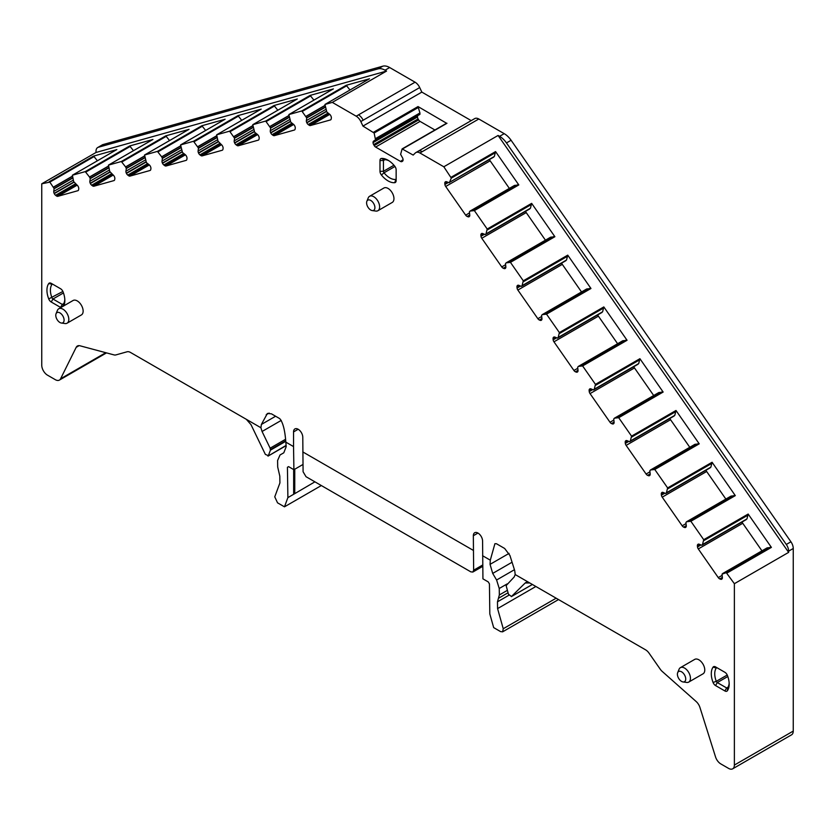<?xml version="1.0" encoding="UTF-8"?>
<svg xmlns="http://www.w3.org/2000/svg" width="835" height="835" viewBox="0 0 835 835"><rect width="100%" height="100%" fill="white"/><g stroke="black" fill="none" stroke-linecap="round" stroke-linejoin="round"><path stroke-width="1.25" d="M281.259 420.402L262.065 431.486L260.927 427.75L261.386 424.451L267.388 413.44L271.469 413.847L279.694 418.596C282.898 422.228 284.944 430.067 285.831 442.132L293.544 446.589L293.544 431.925A6.534 3.768 60 0 1 294.901 428.929A6.534 3.768 60 0 1 299.932 430.683A6.534 3.768 60 0 1 302.781 437.258L303.084 471.733L306.017 476.702L470.815 571.85L472.84 572.058L473.643 570.211L473.341 535.726A6.534 3.768 -120 0 1 474.697 532.74A6.534 3.768 -120 0 1 479.728 534.484A6.534 3.768 -120 0 1 482.578 541.059L482.933 578.843L488.266 581.922L489.446 583.916L489.811 613.913L493.673 627.607L500.603 631.615L502.628 631.824L503.244 628.745L497.577 608.6L497.472 601.826L499.34 594.979L499.236 588.487L496.595 580.012L492.702 573.415L490.061 564.356L490.291 560.17L494.904 543.71L496.428 543.721L504.653 548.47L509.934 555.473L514.746 570.733L515.195 574.553L529.808 582.987L525.205 582.976L511.333 596.628M293.544 446.589L293.899 469.708L302.98 464.469M532.365 584.458L511.5 596.514L508.473 594.259L506.135 585.606L514.151 577.016L515.195 574.553M722.359 577.403L719.77 578.905L720.532 579.219A2.86 1.649 60 0 0 721.67 579.208A2.86 1.649 60 0 0 721.868 579.062L721.983 578.947A2.86 1.649 60 0 0 722.359 577.434L722.045 574.136L726.283 572.653L734.372 583.696L788.637 552.373L788.637 551.152A8.162 4.718 -120 0 0 786.299 544.462L506.469 142.931A16.324 9.425 -120 0 0 499.591 136.324L498.077 135.458L443.823 166.781L451.317 178.116L449.293 182.75L446.61 181.759A2.86 1.649 60 0 0 445.483 181.769A2.86 1.649 60 0 0 445.285 181.915L445.838 181.644M529.808 582.987L645.612 649.849A8.162 4.718 -120 0 1 649.046 653.147L660.234 669.19A8.162 4.718 -120 0 0 662.186 671.403L696.16 701.536A8.162 4.718 -120 0 1 699.939 707.443L715.532 756.907A8.162 4.718 -120 0 0 720.814 763.91L728.6 768.409A8.162 4.718 -120 0 0 732.681 768.816L791.559 734.821A8.162 4.718 -120 0 0 793.25 731.084L793.25 548.491A8.162 4.718 -120 0 0 790.922 541.79L511.093 140.259A16.324 9.425 -120 0 0 504.204 133.663L478.81 118.998A8.162 4.718 -120 0 0 474.729 118.591L415.851 152.586A8.162 4.718 -120 0 0 415.298 153.003L413.168 155.08L402.126 148.901L446.568 123.246L402.355 148.87M471.222 120.616L421.832 92.1L362.954 126.085L374.143 133.005L375.51 139.862L373.652 141.073A2.86 1.649 -120 0 0 373.057 142.388L373.057 142.618A2.86 1.649 -120 0 0 373.652 144.612L374.195 145.561A2.86 1.649 -120 0 0 375.625 147.064L400.497 161.426L403.075 159.715A2.86 1.649 60 0 0 402.48 157.721L400.612 154.36L402.126 148.901M434.91 129.978L420.068 121.409A2.86 1.649 -120 0 1 418.638 119.896L418.095 118.946A2.86 1.649 -120 0 1 417.5 116.963L417.5 116.723A2.86 1.649 -120 0 1 418.095 115.418L419.869 114.395L419.953 113.059L418.032 106.567L446.568 123.246M419.702 87.56L363.142 120.219A8.162 4.718 60 0 0 358.507 114.854L415.068 82.195A8.162 4.718 60 0 1 419.702 87.56L421.832 92.1M97.695 147.534A8.162 4.718 60 0 1 98.332 147.263L378.171 68.856A16.324 9.425 60 0 1 385.05 70.203L386.553 71.069L96.004 152.481L96.004 151.271A8.162 4.718 60 0 1 97.695 147.534L102.319 144.873A8.162 4.718 60 0 1 102.956 144.601L382.785 66.184A16.324 9.425 60 0 1 389.663 67.531L415.068 82.195M285.831 442.132L286.196 446.652L283.796 452.8L280.028 454.981L277.596 460.523L277.7 467.015L279.808 476.159L279.913 482.933L274.757 496.825L277.533 502.827L284.474 506.824L287.887 497.608L287.428 467.276L288.566 466.629L293.899 469.708M293.659 469.573L293.659 494.278L314.91 481.837M293.659 494.278L287.887 497.608M284.474 506.824L321.339 485.542M288.566 466.629L287.428 467.276L288.566 466.629M294.755 493.475L294.755 469.218M482.578 555.724L490.291 560.17M525.747 582.559L526.384 582.298M541.925 318.511L539.337 320.003L540.109 320.316A2.86 1.649 60 0 0 541.237 320.316A2.86 1.649 60 0 0 541.435 320.16L541.56 320.045A2.86 1.649 60 0 0 541.936 318.532L541.56 315.453L542.207 314.659L546.528 314.148L559.377 332.58L558.177 337.444L602.62 311.789L603.82 306.925L627.064 340.273L582.611 365.928L595.459 384.361L594.228 389.298L593.445 389.893L590.961 388.88A2.86 1.649 60 0 0 589.823 388.88A2.86 1.649 60 0 0 589.635 389.026L590.178 388.766M594.269 389.225L638.712 363.569L639.902 358.706L663.147 392.053L618.704 417.709L631.552 436.141L630.31 441.078L629.527 441.673L627.043 440.661A2.86 1.649 60 0 0 625.906 440.661A2.86 1.649 60 0 0 625.718 440.807L626.271 440.546M630.352 441.005L674.795 415.35L675.995 410.486L699.229 443.834L654.786 469.489L667.635 487.922L666.393 492.848L665.62 493.454L663.126 492.441A2.86 1.649 60 0 0 661.998 492.441A2.86 1.649 60 0 0 661.8 492.587L662.353 492.326M666.434 492.786L710.877 467.13L712.078 462.266L735.311 495.614L690.869 521.27L703.717 539.702L702.475 544.629L701.703 545.234L699.219 544.222A2.86 1.649 60 0 0 698.081 544.222A2.86 1.649 60 0 0 697.893 544.368L698.436 544.096M702.527 544.566L746.97 518.9L748.16 514.047L771.404 547.395L726.961 573.05M788.637 552.373L498.077 135.458M449.919 182.103L494.362 156.448L495.562 151.584L518.806 184.932L474.363 210.587L487.202 229.03L485.97 233.957L485.187 234.551L482.703 233.539A2.86 1.649 60 0 0 481.565 233.549A2.86 1.649 60 0 0 481.377 233.696L481.92 233.424M486.012 233.883L530.455 208.228L531.644 203.364L554.889 236.712L510.446 262.367L523.294 280.8L522.052 285.737L521.27 286.332L518.785 285.32A2.86 1.649 60 0 0 517.658 285.33A2.86 1.649 60 0 0 517.46 285.476L518.013 285.205M522.094 285.664L566.537 260.009L567.737 255.145L590.971 288.492L546.528 314.148M253.172 127.463L234.562 138.203L229.594 131.168L216.682 134.8L217.987 141.136L221.254 144.486A2.86 1.649 -120 0 1 222.58 146.167L222.705 146.428A2.86 1.649 -120 0 1 223.081 148.379L222.966 149.194A2.86 1.649 -120 0 1 222.392 150.175A2.86 1.649 -120 0 1 222.173 150.269L202.195 155.863A2.86 1.649 -120 0 1 200.703 155.435L199.93 154.861A2.86 1.649 -120 0 1 198.605 153.181L198.49 152.92A2.86 1.649 -120 0 1 198.114 150.978L198.427 148.035L193.511 141.282L180.6 144.914L182.489 152.502L185.172 154.6A2.86 1.649 -120 0 1 186.497 156.281L186.612 156.542A2.86 1.649 -120 0 1 186.988 158.493L186.883 159.308A2.86 1.649 -120 0 1 186.309 160.289A2.86 1.649 -120 0 1 186.09 160.383L166.113 165.977A2.86 1.649 -120 0 1 164.61 165.549L163.848 164.975A2.86 1.649 -120 0 1 162.522 163.295L162.397 163.034A2.86 1.649 -120 0 1 162.021 161.082L162.387 158.431L161.75 156.896L157.429 151.396L144.58 154.997L146.407 162.616L149.079 164.714A2.86 1.649 -120 0 1 150.415 166.395L150.53 166.656A2.86 1.649 -120 0 1 150.905 168.597L150.791 169.421A2.86 1.649 -120 0 1 150.227 170.403A2.86 1.649 -120 0 1 149.997 170.497L130.03 176.091A2.86 1.649 -120 0 1 128.527 175.663L127.765 175.089A2.86 1.649 -120 0 1 126.44 173.409L126.315 173.148A2.86 1.649 -120 0 1 125.939 171.196L126.304 168.534L125.657 167L121.336 161.51L108.498 165.111L109.729 171.467L112.996 174.828A2.86 1.649 -120 0 1 114.322 176.509L114.447 176.759A2.86 1.649 -120 0 1 114.823 178.711L114.708 179.535A2.86 1.649 -120 0 1 114.134 180.517A2.86 1.649 -120 0 1 113.915 180.61L93.938 186.205A2.86 1.649 -120 0 1 92.445 185.777L91.673 185.203A2.86 1.649 -120 0 1 90.347 183.512L90.232 183.262A2.86 1.649 -120 0 1 89.856 181.31L90.222 178.648L89.575 177.114L85.254 171.624L72.405 175.214L73.647 181.581L76.914 184.932A2.86 1.649 -120 0 1 78.239 186.623L78.354 186.873A2.86 1.649 -120 0 1 78.74 188.825L78.626 189.649A2.86 1.649 -120 0 1 78.052 190.62A2.86 1.649 -120 0 1 77.832 190.714L57.855 196.319A2.86 1.649 -120 0 1 56.352 195.881L55.59 195.306A2.86 1.649 -120 0 1 54.265 193.626L54.139 193.365A2.86 1.649 -120 0 1 53.764 191.424L54.077 188.48L49.849 182.113L41.75 183.804L41.75 365.187A8.162 4.718 -120 0 0 47.522 375.186L55.319 379.685A8.162 4.718 -120 0 0 59.4 380.092A8.162 4.718 -120 0 0 60.59 378.777L105.774 352.694M297.156 99.073L274.037 105.513L229.594 131.168M289.265 117.349L270.644 128.089L265.687 121.065L252.775 124.686L254.665 132.274L257.337 134.372A2.86 1.649 -120 0 1 258.662 136.063L258.787 136.314A2.86 1.649 -120 0 1 259.163 138.266L259.048 139.09A2.86 1.649 -120 0 1 258.485 140.061A2.86 1.649 -120 0 1 258.255 140.155L238.288 145.76A2.86 1.649 -120 0 1 236.785 145.321L236.023 144.747A2.86 1.649 -120 0 1 234.687 143.067L234.572 142.816A2.86 1.649 -120 0 1 234.197 140.864L234.562 138.203M333.248 88.959L310.129 95.399L265.687 121.065M325.347 107.235L306.737 117.975L301.769 110.951L288.858 114.572L290.747 122.16L293.429 124.269A2.86 1.649 -120 0 1 294.755 125.949L294.87 126.2A2.86 1.649 -120 0 1 295.246 128.152L295.141 128.976A2.86 1.649 -120 0 1 294.567 129.957A2.86 1.649 -120 0 1 294.348 130.051L274.371 135.646A2.86 1.649 -120 0 1 272.868 135.218L272.106 134.644A2.86 1.649 -120 0 1 270.78 132.953L270.655 132.702A2.86 1.649 -120 0 1 270.279 130.751L270.644 128.089M369.331 78.845L346.212 85.285L301.769 110.951M386.553 71.069L332.299 102.392L324.94 104.459L326.84 112.057L329.512 114.155A2.86 1.649 -120 0 1 330.837 115.835L330.963 116.096A2.86 1.649 -120 0 1 331.338 118.038L331.224 118.862A2.86 1.649 -120 0 1 330.65 119.843A2.86 1.649 -120 0 1 330.43 119.937L310.453 125.532A2.86 1.649 -120 0 1 308.96 125.104L308.188 124.53A2.86 1.649 -120 0 1 306.863 122.849L306.748 122.588A2.86 1.649 -120 0 1 306.361 120.637L306.737 117.975M96.004 152.481L41.75 183.804M116.733 149.632L93.614 156.072L49.171 181.727M152.815 139.518L129.696 145.958L85.254 171.624M188.908 129.404L165.779 135.844L121.336 161.51M224.991 119.29L201.872 125.741L157.429 151.396M261.073 109.176L237.954 115.627L193.511 141.282M79.116 345.638L76.194 347.329A8.162 4.718 -120 0 1 77.384 346.014A8.162 4.718 -120 0 1 79.972 345.784L113.946 354.885A8.162 4.718 -120 0 0 115.888 354.917L127.077 351.786A8.162 4.718 -120 0 1 130.521 352.464L246.325 419.316L251.001 424.66L265.363 454.407L268.379 455.639L270.404 450.18L285.768 441.308M262.065 431.486L270.133 448.186L270.404 450.18M286.123 445.66L267.972 456.14L286.113 445.41M246.325 419.316L260.927 427.75M767.146 547.864L722.703 573.52L767.104 547.875L771.404 547.395M719.77 578.905A2.86 1.649 60 0 1 718.267 577.601L698.3 548.939A2.86 1.649 60 0 1 697.507 546.956L700.993 544.942M761.958 550.849L742.743 523.284A2.86 1.649 60 0 1 742.106 522M699.96 544.524L697.392 546.006L697.507 546.956M697.392 546.006A2.86 1.649 60 0 1 697.768 544.483M701.891 545.213L746.302 519.568L701.859 545.234M746.333 519.547L702.475 544.629M686.276 525.633L683.688 527.125L684.449 527.438A2.86 1.649 60 0 0 685.587 527.428A2.86 1.649 60 0 0 685.775 527.282L685.9 527.167A2.86 1.649 60 0 0 686.276 525.653L685.911 522.564L686.579 521.76L731.022 496.094L735.311 495.614M686.579 521.76L731.063 496.084L686.62 521.739L690.869 521.27M683.688 527.125A2.86 1.649 60 0 1 682.185 525.82L662.218 497.159A2.86 1.649 60 0 1 661.414 495.176L664.9 493.161M725.865 499.069L706.66 471.504A2.86 1.649 60 0 1 706.013 470.22M663.867 492.744L661.31 494.226L661.414 495.176M661.31 494.226A2.86 1.649 60 0 1 661.685 492.713M665.808 493.433L710.188 467.809M710.251 467.767L666.393 492.848M650.183 473.852L647.595 475.345L648.367 475.658A2.86 1.649 60 0 0 649.494 475.647A2.86 1.649 60 0 0 649.693 475.501L649.807 475.386A2.86 1.649 60 0 0 650.194 473.873L649.818 470.794L650.528 469.959L694.939 444.314L699.229 443.834M694.971 444.303L650.528 469.959L654.786 469.489M647.595 475.345A2.86 1.649 60 0 1 646.102 474.04L626.125 445.389A2.86 1.649 60 0 1 625.332 443.395L628.818 441.381M689.783 447.289L670.568 419.723A2.86 1.649 60 0 1 669.931 418.439M627.784 440.964L625.217 442.446L625.332 443.395M625.217 442.446A2.86 1.649 60 0 1 625.592 440.932M674.795 415.35L629.694 441.673L674.106 416.028M614.101 422.072L611.512 423.564L612.285 423.877A2.86 1.649 60 0 0 613.412 423.867A2.86 1.649 60 0 0 613.61 423.721L613.725 423.606A2.86 1.649 60 0 0 614.101 422.092L613.735 419.013L614.403 418.199L658.846 392.533L663.147 392.053M658.888 392.523L614.445 418.178L618.704 417.709M611.512 423.564A2.86 1.649 60 0 1 610.009 422.26L590.042 393.609A2.86 1.649 60 0 1 589.249 391.615L592.735 389.601M653.701 395.508L634.485 367.943A2.86 1.649 60 0 1 633.848 366.659M591.702 389.183L589.134 390.665L589.249 391.615M589.134 390.665A2.86 1.649 60 0 1 589.51 389.152M593.633 389.872L638.013 364.248M638.076 364.206L594.228 389.298M578.018 370.291L575.43 371.784L576.192 372.097A2.86 1.649 60 0 0 577.329 372.086A2.86 1.649 60 0 0 577.517 371.94L577.643 371.825A2.86 1.649 60 0 0 578.018 370.312L577.653 367.233L578.321 366.419L622.764 340.753L627.064 340.273M622.806 340.743L578.363 366.398L582.611 365.928M575.43 371.784A2.86 1.649 60 0 1 573.927 370.479L553.96 341.828A2.86 1.649 60 0 1 553.156 339.835L556.642 337.82M617.608 343.728L598.403 316.162A2.86 1.649 60 0 1 597.756 314.878M555.609 337.403L553.052 338.885L553.156 339.835M553.052 338.885A2.86 1.649 60 0 1 553.428 337.371L553.542 337.257A2.86 1.649 60 0 1 553.741 337.1A2.86 1.649 60 0 1 554.868 337.1L557.519 338.112L601.931 312.467M558.177 337.444L557.519 338.112M557.55 338.091L601.993 312.436L558.135 337.517M542.239 314.638L586.681 288.973L542.27 314.618L586.681 288.973L590.971 288.492M539.337 320.003A2.86 1.649 60 0 1 537.844 318.699L517.867 290.048A2.86 1.649 60 0 1 517.074 288.054L520.56 286.04M581.525 291.958L562.31 264.382A2.86 1.649 60 0 1 561.673 263.098M519.527 285.622L516.959 287.104L517.074 288.054M516.959 287.104A2.86 1.649 60 0 1 517.335 285.591M521.457 286.311L565.879 260.677L521.437 286.332M565.9 260.656L522.052 285.737M505.843 266.73L503.255 268.223L504.027 268.536A2.86 1.649 60 0 0 505.154 268.536A2.86 1.649 60 0 0 505.352 268.39L505.467 268.265A2.86 1.649 60 0 0 505.843 266.751L505.478 263.672L506.146 262.858L550.63 237.182L554.889 236.712M550.599 237.203L506.146 262.858L510.446 262.367M503.255 268.223A2.86 1.649 60 0 1 501.752 266.918L481.785 238.267A2.86 1.649 60 0 1 480.991 236.274L484.477 234.259M545.443 240.177L526.227 212.601A2.86 1.649 60 0 1 525.591 211.318M483.444 233.842L480.877 235.324L480.991 236.274M480.877 235.324A2.86 1.649 60 0 1 481.252 233.81M485.375 234.531L529.755 208.907M529.818 208.875L485.97 233.957M469.761 214.95L467.172 216.442L467.934 216.756A2.86 1.649 60 0 0 469.072 216.756A2.86 1.649 60 0 0 469.26 216.609L469.385 216.484A2.86 1.649 60 0 0 469.761 214.971L469.395 211.892L470.063 211.078L514.506 185.422L518.806 184.932M514.548 185.401L470.105 211.067L474.363 210.587M467.172 216.442A2.86 1.649 60 0 1 465.669 215.148L445.702 186.487A2.86 1.649 60 0 1 444.909 184.493L448.385 182.479M509.35 188.397L490.145 160.831A2.86 1.649 60 0 1 489.498 159.537M447.362 182.061L444.794 183.543L444.909 184.493M444.794 183.543A2.86 1.649 60 0 1 445.17 182.03M493.736 157.095L449.877 182.176M403.075 159.944A2.86 1.649 60 0 1 402.48 161.249L401.927 161.572A2.86 1.649 60 0 1 400.497 161.426M418.095 115.418L373.652 141.073M419.869 114.395L375.426 140.05L419.869 114.395M349.99 90.003L346.212 85.285M313.908 100.117L310.129 95.399M277.815 110.23L274.037 105.513M241.732 120.334L237.954 115.627M205.65 130.448L201.872 125.741M169.557 140.562L165.779 135.844M133.475 150.676L129.696 145.958M97.392 160.79L93.614 156.072M372.233 210.577L375.844 211.067A8.329 4.812 -120 0 0 377.911 210.712L392.231 202.446A8.329 4.812 -120 0 0 393.953 198.636A8.329 4.812 -120 0 0 388.066 188.439A8.329 4.812 -120 0 0 383.902 188.021L369.581 196.288A8.329 4.812 -120 0 0 368.245 197.905L366.868 201.277A5.876 3.392 -120 0 0 366.596 202.832A5.876 3.392 -120 0 0 372.233 210.577A5.876 3.392 -120 0 0 374.905 207.633A5.876 3.392 -120 0 0 371.502 200.953A5.876 3.392 -120 0 0 366.868 201.277M377.911 210.712A8.329 4.812 -120 0 0 379.633 206.903A8.329 4.812 -120 0 0 376 198.521A8.329 4.812 -120 0 0 369.581 196.288M713.069 667.134A4.081 2.359 60 0 1 715.564 666.904L717.296 667.906A1.628 0.939 60 0 0 716.482 667.823A1.628 0.939 60 0 0 716.294 668L713.069 667.134A18.777 10.834 60 0 0 713.069 682.456A4.081 2.359 60 0 0 715.564 685.566L724.905 690.962A4.081 2.359 60 0 0 727.4 690.733A18.777 10.834 60 0 0 729.185 684.095A18.777 10.834 60 0 0 727.4 675.411A4.081 2.359 60 0 0 724.905 672.3L715.564 666.904M729.153 683.051A16.324 9.425 60 0 1 727.64 687.873A1.628 0.939 60 0 1 727.452 688.04A1.628 0.939 60 0 1 726.638 687.957L724.905 690.962M727.233 675.014L716.294 681.329A1.628 0.939 60 0 0 717.296 682.571L726.638 687.957L728.099 687.121M713.069 682.456L716.294 681.329A16.324 9.425 60 0 1 716.294 668L716.722 667.75M64.806 299.494A16.324 9.425 -120 0 1 63.293 304.316A1.628 0.939 -120 0 1 63.105 304.483A1.628 0.939 -120 0 1 62.291 304.41L52.949 299.014A1.628 0.939 -120 0 1 51.958 297.771A16.324 9.425 -120 0 1 51.958 284.443A1.628 0.939 -120 0 1 52.135 284.276A1.628 0.939 -120 0 1 52.949 284.349L51.227 283.347A4.081 2.359 -120 0 0 48.722 283.576A18.777 10.834 -120 0 0 48.722 298.909A4.081 2.359 -120 0 0 51.227 302.009L60.558 307.405A4.081 2.359 -120 0 0 60.851 307.562M63.815 305.85A18.777 10.834 -120 0 0 64.838 300.548A18.777 10.834 -120 0 0 63.063 291.853A4.081 2.359 -120 0 0 60.558 288.743L51.227 283.347M396.145 178.638A1.628 0.939 60 0 1 395.811 179.379A1.628 0.939 60 0 1 395.571 179.452A16.324 9.425 60 0 1 384.027 172.793L381.428 175.016A18.777 10.834 60 0 0 394.704 182.688A4.081 2.359 60 0 0 396.145 180.631L396.145 169.849A4.081 2.359 60 0 0 394.704 166.134A18.777 10.834 60 0 0 388.066 160.247A18.777 10.834 60 0 0 381.428 158.462A4.081 2.359 -120 0 0 379.988 160.518L379.988 171.3A4.081 2.359 -120 0 0 381.428 175.016M388.964 160.8A16.324 9.425 60 0 0 384.027 159.694A1.628 0.939 -120 0 0 383.787 159.777A1.628 0.939 -120 0 0 383.442 160.518L383.442 171.3A1.628 0.939 -120 0 0 384.027 172.793L394.955 166.478M683.051 681.944L686.662 682.435A8.329 4.812 -120 0 0 688.729 682.08L703.039 673.814A8.329 4.812 -120 0 0 704.771 670.004A8.329 4.812 -120 0 0 701.129 661.623A8.329 4.812 -120 0 0 694.72 659.389L680.4 667.656A8.329 4.812 -120 0 0 679.064 669.273L677.686 672.645A5.876 3.392 -120 0 0 677.404 674.2A5.876 3.392 -120 0 0 683.051 681.944A5.876 3.392 -120 0 0 685.723 679.001A5.876 3.392 -120 0 0 682.32 672.321A5.876 3.392 -120 0 0 677.686 672.645M688.729 682.08A8.329 4.812 -120 0 0 690.451 678.27A8.329 4.812 -120 0 0 686.819 669.889A8.329 4.812 -120 0 0 680.4 667.656M56.049 313.751L57.427 310.37A8.329 4.812 60 0 1 58.763 308.762A8.329 4.812 60 0 1 65.182 310.996A8.329 4.812 60 0 1 68.814 319.377A8.329 4.812 60 0 1 67.092 323.187A8.329 4.812 60 0 1 65.036 323.542L61.414 323.041A5.876 3.392 60 0 1 55.778 315.306A5.876 3.392 60 0 1 56.049 313.751A5.876 3.392 60 0 1 60.684 313.417A5.876 3.392 60 0 1 64.086 320.108A5.876 3.392 60 0 1 61.414 323.041M58.763 308.762L73.083 300.496A8.329 4.812 60 0 1 79.502 302.729A8.329 4.812 60 0 1 83.135 311.111A8.329 4.812 60 0 1 81.412 314.92L67.092 323.187M443.823 166.781L419.932 152.982A8.162 4.718 -120 0 0 415.851 152.586M363.142 120.219L360.824 121.555A8.162 4.718 -120 0 0 356.19 116.19L332.299 102.392M360.824 121.555L362.954 126.085M302.781 451.912L473.341 550.39M734.372 583.696L734.372 765.079L793.25 731.084M76.194 347.329L60.59 378.777M732.681 768.816A8.162 4.718 -120 0 0 734.372 765.079M298.168 429.253L293.544 431.925M482.724 564.971L473.643 570.211M477.964 533.064L473.341 535.726M509.068 553.386L490.061 564.356M793.25 548.491L788.637 551.152M790.922 541.79L786.299 544.462M511.093 140.259L506.469 142.931M504.204 133.663L499.591 136.324M478.81 118.998L422.239 151.657A8.162 4.718 -120 0 0 418.158 151.25M418.032 106.567L373.589 132.233M446.976 123.277L402.533 148.943M385.05 70.203L389.663 67.531M378.171 68.856L382.785 66.184M102.956 144.601L98.332 147.263M275.613 416.237L261.386 424.451M266.198 414.755L269.12 413.064M512.064 562.237L492.702 573.415M514.423 569.721L496.595 580.012M507.189 583.895L499.236 588.487M507.367 590.335L499.34 594.979M508.056 592.756L498.871 598.058M508.891 595.23L497.472 601.826M535.872 586.494L497.577 608.6M556.152 598.194L503.244 628.745M603.82 306.925L559.377 332.58M639.902 358.706L595.459 384.361M675.995 410.486L631.552 436.141M712.078 462.266L667.635 487.922M748.16 514.047L703.717 539.702M495.562 151.584L451.119 177.25M531.644 203.364L487.202 229.03M567.737 255.145L523.294 280.8M418.586 107.35L374.143 133.005M297.281 99L252.838 124.655M333.363 88.886L288.92 114.552M369.456 78.772L325.003 104.438M116.848 149.559L72.405 175.214M152.941 139.445L108.498 165.111M189.023 129.331L144.58 154.997M225.106 119.228L180.663 144.883M261.198 109.114L216.745 134.769M270.133 448.186L285.57 439.273M285.716 440.776L270.498 449.564M726.283 572.653L770.726 546.988M720.532 579.219L722.348 578.164M718.267 577.601L722.118 575.378M742.743 523.284L698.3 548.939M748.369 514.913L703.926 540.569M690.19 520.873L734.633 495.207M684.449 527.438L686.266 526.384M682.185 525.82L686.026 523.597M706.66 471.504L662.218 497.159M712.276 463.133L667.833 488.788M654.108 469.093L698.551 443.427M648.367 475.658L650.183 474.604M646.102 474.04L649.943 471.817M670.568 419.723L626.125 445.389M674.753 415.412L630.31 441.078M676.193 411.352L631.751 437.008M618.025 417.312L662.468 391.646M612.285 423.877L614.09 422.823M610.009 422.26L613.861 420.036M634.485 367.943L590.042 393.609M640.111 359.572L595.668 385.227M581.932 365.532L626.386 339.876M576.192 372.097L578.008 371.043M573.927 370.479L577.778 368.266M598.403 316.162L553.96 341.828M553.428 337.371L554.096 336.985M604.018 307.791L559.575 333.447M545.85 313.751L590.293 288.096M540.109 320.316L541.925 319.262M537.844 318.699L541.685 316.486M562.31 264.382L517.867 290.048M567.936 256.011L523.493 281.666M509.767 261.971L554.21 236.315M550.63 237.182L506.187 262.837M504.027 268.536L505.843 267.492M501.752 266.918L505.603 264.705M526.227 212.601L481.785 238.267M531.853 204.231L487.41 229.886M473.685 210.19L518.128 184.535M467.934 216.756L469.75 215.712M465.669 215.148L469.52 212.925M490.145 160.831L445.702 186.487M495.771 152.45L451.317 178.116M420.068 121.409L375.625 147.064M418.638 119.896L374.195 145.561M418.095 118.946L373.652 144.612M417.5 116.963L373.057 142.618M417.5 116.723L373.057 142.388M419.953 114.207L375.51 139.862M419.953 113.059L375.51 138.725M419.942 112.955L375.499 138.61M329.783 114.374L310.453 125.532M328.823 113.633L308.96 125.104M328.051 113.059L308.188 124.53M326.568 111.472L306.863 122.849M326.443 111.212L306.748 122.588M325.88 109.375L306.361 120.637M325.274 106.963L306.675 117.704M324.93 105.565L306.09 116.441M324.898 105.44L306.027 116.336M346.89 85.671L302.447 111.326M293.69 124.488L274.371 135.646M292.73 123.747L272.868 135.218M291.968 123.173L272.106 134.644M290.476 121.586L270.78 132.953M290.361 121.325L270.655 132.702M289.797 119.489L270.279 130.751M289.192 117.077L270.592 127.818M288.847 115.679L270.008 126.555M288.816 115.554L269.935 126.45M310.808 95.785L266.365 121.44M257.608 134.602L238.288 145.76M256.648 133.861L236.785 145.321M255.875 133.287L236.023 144.747M254.393 131.69L234.687 143.067M254.268 131.439L234.572 142.816M253.704 129.592L234.197 140.864M253.109 127.191L234.51 137.921M252.754 125.793L233.915 136.669M252.723 125.657L233.852 136.554M274.715 105.899L230.272 131.554M221.525 144.716L202.195 155.863M220.565 143.975L200.703 155.435M219.793 143.401L199.93 154.861M218.311 141.804L198.605 153.181M218.185 141.553L198.49 152.92M217.622 139.706L198.114 150.978M217.09 137.566L198.48 148.317M217.016 137.295L198.427 148.035M216.672 135.907L197.832 146.783M216.641 135.771L197.77 146.668M238.633 116.013L194.19 141.668M185.433 154.819L166.113 165.977M184.472 154.078L164.61 165.549M183.71 153.504L163.848 164.975M182.218 151.918L162.522 163.295M182.103 151.657L162.397 163.034M181.539 149.82L162.021 161.082M181.007 147.68L162.387 158.431M180.934 147.409L162.334 158.149M180.59 146.01L161.75 156.896M180.558 145.885L161.687 156.782M202.55 126.116L158.107 151.782M149.35 164.933L130.03 176.091M148.39 164.192L128.527 175.663M147.628 163.618L127.765 175.089M146.135 162.032L126.44 173.409M146.01 161.771L126.315 173.148M145.447 159.934L125.939 171.196M144.914 157.794L126.304 168.534M144.852 157.523L126.252 168.263M144.497 156.124L125.657 167M144.465 155.999L125.594 166.896M166.457 136.23L122.014 161.886M113.268 175.047L93.938 186.205M112.307 174.306L92.445 185.777M111.535 173.732L91.673 185.203M110.053 172.146L90.347 183.512M109.928 171.885L90.232 183.262M109.364 170.048L89.856 181.31M108.832 167.908L90.222 178.648M108.759 167.637L90.17 178.377M108.414 166.238L89.575 177.114M108.383 166.113L89.512 177.01M130.375 146.344L85.932 172M77.185 185.161L57.855 196.319M76.215 184.42L56.352 195.881M75.453 183.846L55.59 195.306M73.96 182.249L54.265 193.626M73.845 181.999L54.139 193.365M73.282 180.151L53.764 191.424M72.749 178.022L54.129 188.762M72.676 177.751L54.077 188.48M72.332 176.352L53.492 187.228M72.301 176.216L53.43 187.113M94.292 156.458L49.849 182.113M727.64 687.873L727.4 690.733M727.807 676.507L717.296 682.571L715.564 685.566M63.752 303.564L62.291 304.41L60.558 307.405M63.46 292.949L52.949 299.014L51.227 302.009M62.886 291.457L48.722 298.909M52.375 284.192L48.722 283.576M63.293 304.316L63.136 306.236M395.988 179.212L394.704 182.688M393.953 165.236L383.442 171.3L379.988 171.3M384.904 159.673L383.442 160.518L379.988 160.518M384.027 159.694L381.428 158.462M422.239 151.657L419.932 152.982M358.507 114.854L356.19 116.19M482.745 566.339L472.829 572.058M558.511 599.561L502.618 631.834M532.386 584.479L511.333 596.639M722.661 573.53L767.104 547.875M665.777 493.454L710.22 467.788M650.496 469.98L694.939 444.314M614.403 418.199L658.846 392.533M593.601 389.893L638.044 364.227M578.321 366.419L622.764 340.753M485.344 234.551L529.797 208.896M470.063 211.078L514.506 185.422M369.383 78.803L324.94 104.459M333.301 88.917L288.858 114.572M297.218 99.031L252.775 124.686M261.125 109.135L216.682 134.8M225.043 119.248L180.6 144.914M188.96 129.362L144.518 155.018M152.868 139.476L108.425 165.132M116.785 149.59L72.342 175.246M106.515 352.892L59.4 380.092"/></g></svg>
